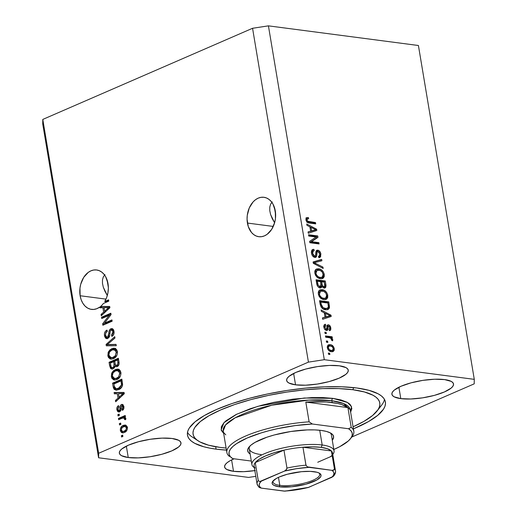 <?xml version="1.0" encoding="UTF-8"?>
<svg xmlns="http://www.w3.org/2000/svg" width="517" height="517" viewBox="0 0 517 517"><rect width="100%" height="100%" fill="white"/><g stroke="black" fill="none" stroke-linecap="round" stroke-linejoin="round"><path stroke-width="0.78" d="M247.417 223.053A19.879 14.179 97.5 0 1 263.935 197.287A19.879 14.179 97.5 0 1 275.296 210.936L275.445 218.613L274.701 222.426L271.722 229.302L267.166 234.298L264.51 235.842L261.731 236.663L258.933 236.728L256.232 236.03L253.731 234.602L251.514 232.501L248.296 226.614L247.068 219.26L247.268 215.382L249.265 207.95L253.104 201.901L255.54 199.691L258.203 198.147L260.982 197.332L263.78 197.268L266.481 197.959L268.982 199.388L271.192 201.488L273.028 204.189L275.296 210.936A19.879 14.179 97.5 0 1 258.771 236.702A19.879 14.179 97.5 0 1 247.417 223.053L273.267 226.44L247.417 223.053M272.246 218.652L274.637 222.872L270.598 214.523L272.246 218.652M269.758 210.639L270.598 214.523L269.758 210.639L269.764 207.149L270.604 204.196L269.764 207.149M272.252 201.882L270.604 204.196L272.252 201.882M80.129 295.743A19.879 14.179 97.5 0 1 96.647 269.971A19.879 14.179 97.5 0 1 108.008 283.626L108.357 288.234L107.904 292.926L106.676 297.43L104.738 301.501L108.583 299.828L108.803 301.133L103.394 303.485A19.879 14.179 97.5 0 1 100.537 306.478L109.694 306.452L109.908 307.725L101.28 315.777L101.054 314.42L103.646 312.119L102.915 307.725L99.955 307.835L99.82 307.033L96.821 308.694L93.687 309.444L90.578 309.231L87.631 308.08L85.001 306.032L82.804 303.201L81.15 299.711L80.129 295.743L79.98 288.066L80.723 284.247L83.702 277.377L88.252 272.381L90.914 270.837L93.693 270.016L96.492 269.952L99.193 270.649L101.694 272.071L103.904 274.178L105.739 276.873L108.008 283.626A19.879 14.179 97.5 0 1 104.738 301.501L106.05 301.676L108.699 300.526L106.05 301.676A19.879 14.179 97.5 0 1 105.481 302.581A19.879 14.179 97.5 0 0 106.05 301.676L104.738 301.501L108.583 299.828L108.803 301.133L103.394 303.485A19.879 14.179 97.5 0 1 100.537 306.478L109.72 306.626L101.849 306.646A19.879 14.179 97.5 0 1 101.132 307.201L99.82 307.033L99.955 307.835L102.915 307.725L103.646 312.119L101.054 314.42L101.28 315.777L109.908 307.725L109.694 306.452L101.849 306.646A19.879 14.179 97.5 0 1 101.132 307.201L101.235 307.789L101.132 307.201L99.82 307.033A19.879 14.179 97.5 0 1 91.483 309.392A19.879 14.179 97.5 0 1 80.129 295.743L105.979 299.13L80.129 295.743M104.957 291.342L107.349 295.562L103.31 287.206L104.957 291.342M102.476 283.322L103.31 287.206L102.476 283.322L102.476 279.839L103.316 276.879L102.476 279.839M104.964 274.572L103.316 276.879L104.964 274.572M108.357 287.568L107.077 279.93L108.357 287.568M275.645 214.885L274.365 207.246L275.645 214.885M255.282 470.541L243.488 471.685L233.51 471.317L231.61 459.93L233.51 471.317L226.873 469.507L225.141 468.131L224.578 466.521L225.199 464.725L226.976 462.812L229.852 460.867L234.065 458.799A31.24 8.608 -9.5 0 0 224.611 466.954A31.24 8.608 -9.5 0 0 233.51 471.317A31.24 8.608 -9.5 0 0 254.836 470.606M400.798 398.633L398.891 387.246L400.798 398.633L394.161 396.817L392.429 395.447L391.867 393.831L392.487 392.035L394.264 390.128L400.998 386.264L411.034 382.838L422.848 380.37L434.635 379.226L444.614 379.594A31.24 8.608 -9.5 0 1 453.519 383.957A31.24 8.608 -9.5 0 1 435.101 395.182A31.24 8.608 -9.5 0 1 400.798 398.633A31.24 8.608 -9.5 0 1 391.899 394.264A31.24 8.608 -9.5 0 1 410.317 383.039A31.24 8.608 -9.5 0 1 444.614 379.594L451.257 381.404L452.982 382.774L453.551 384.389L452.931 386.186L451.147 388.099L444.413 391.957L434.383 395.382L422.57 397.851L410.776 398.995L400.798 398.633M295.543 384.835L293.637 373.448L295.543 384.835L288.9 383.026L287.174 381.656L286.605 380.04L287.226 378.244L289.009 376.337L295.737 372.473L305.773 369.048L317.587 366.579L329.381 365.435L339.352 365.803A31.24 8.608 -9.5 0 1 348.258 370.166A31.24 8.608 -9.5 0 1 329.84 381.391A31.24 8.608 -9.5 0 1 295.543 384.835A31.24 8.608 -9.5 0 1 286.638 380.473A31.24 8.608 -9.5 0 1 305.056 369.248A31.24 8.608 -9.5 0 1 339.352 365.803L345.996 367.613L347.721 368.983L348.29 370.599L347.67 372.395L345.886 374.308L339.158 378.166L329.122 381.591L317.309 384.06L305.515 385.204L295.543 384.835M128.255 457.526L126.348 446.139L128.255 457.526L121.611 455.716L119.886 454.34L119.317 452.73L119.938 450.934L121.721 449.021L128.449 445.163L138.485 441.738L150.298 439.269L162.092 438.125L172.064 438.487A31.24 8.608 -9.5 0 1 180.969 442.849A31.24 8.608 -9.5 0 1 162.551 454.081A31.24 8.608 -9.5 0 1 128.255 457.526A31.24 8.608 -9.5 0 1 119.349 453.163A31.24 8.608 -9.5 0 1 137.768 441.932A31.24 8.608 -9.5 0 1 172.064 438.487L178.708 440.303L180.433 441.673L181.002 443.289L180.381 445.085L178.598 446.992L171.87 450.85L161.834 454.281L150.02 456.75L138.226 457.888L128.255 457.526M216.067 449.137L215.667 446.74L216.067 449.137L209.572 448.09L203.814 446.766L194.735 443.308L191.503 441.214L189.183 438.907L187.8 436.4L187.367 433.718L187.891 430.894L189.358 427.947L195.077 421.82L204.312 415.565L216.701 409.425L231.765 403.635L248.935 398.42L267.548 393.973L286.883 390.477L306.2 388.06L324.76 386.813L341.847 386.787L356.801 387.983A100.337 27.659 -9.5 0 1 385.398 402A100.337 27.659 -9.5 0 1 353.421 428.858L368.556 421.555L377.785 415.3L383.511 409.167L384.978 406.226L385.501 403.402L385.068 400.72L383.685 398.213L381.365 395.899L378.127 393.805L369.054 390.354L356.801 387.983A100.337 27.659 -9.5 0 0 246.628 399.053A100.337 27.659 -9.5 0 0 187.471 435.12A100.337 27.659 -9.5 0 0 216.067 449.137A100.337 27.659 -9.5 0 0 226.452 450.107L216.067 449.137M418.415 45.502L444.846 203.452L418.415 45.502L268.42 25.85L324.288 359.696L474.283 379.349L444.846 203.452L474.283 379.349L474.212 383.847L351.728 437.065L474.212 383.847L474.283 379.349L324.288 359.696L268.42 25.85L252.561 28.28L42.788 119.427L98.657 453.273L308.429 362.126L252.561 28.28L308.429 362.126L324.288 359.696L308.429 362.126L98.657 453.273L42.788 119.427L42.717 123.918L98.585 457.771L42.717 123.918L42.788 119.427L252.561 28.28L268.42 25.85L418.415 45.502M109.145 315.338L101.746 318.556L101.526 317.251L110.825 313.212L111.052 314.601L104.531 323.119L111.943 319.9L112.163 321.206L102.864 325.245L102.631 323.849L109.145 315.338L102.631 323.849L102.864 325.245L112.163 321.206L111.943 319.9L104.531 323.119L111.052 314.601L110.825 313.212L101.526 317.251L101.746 318.556L109.145 315.338L110.367 315.499L109.145 315.338M106.935 337.297L108.925 337.355L106.935 337.297L105.591 335.339C105.371 333.465 105.927 332.147 107.258 331.384L106.922 330.13C104.977 331.145 104.163 333 104.486 335.695L106.696 338.661L107.853 338.48L106.715 338.667L105.655 338.202L104.647 336.438L104.473 333.459L105.436 331.287L106.922 330.13L107.258 331.384L105.83 332.929L105.526 334.738L106.017 336.625L107.258 337.291L108.557 336.089L109.042 331.203L109.908 329.445L112.189 328.644L113.281 329.445L113.83 330.634L113.701 334.421L111.853 336.393L111.517 335.139L112.732 333.859L112.816 331.41L111.685 330.001L110.321 330.634L109.526 336.548L107.853 338.48L109.753 335.578L110.147 330.919L111.653 329.995L112.965 330.169L113.914 330.964M116.267 345.731L106.308 345.815L106.082 344.464L114.748 336.67L114.974 338.015L107.271 344.593L116.041 344.374L116.267 345.731L116.041 344.374L107.271 344.593L114.974 338.015L114.748 336.67L106.082 344.464L106.308 345.815L116.267 345.731M107.84 355.728L108.189 352.368L110.031 349.751L113.397 348.219L115.524 348.594L116.855 349.99L117.462 352.762L116.913 355.244L115.317 357.441L112.984 358.811L110.735 359.082L108.551 357.661L107.84 355.728L109.875 358.804L110.864 359.102L113.43 358.636C116.151 357.557 117.462 355.205 117.372 351.592L114.399 348.212L111.653 348.729L108.673 351.392L109.862 351.547L108.673 351.392L107.84 355.728L109.081 355.89L107.84 355.728M111.336 376.615L111.678 373.255L113.527 370.637L116.887 369.106L119.02 369.481L120.351 370.876L120.959 373.649L120.409 376.124L119.059 378.095L116.48 379.698L114.231 379.969L112.047 378.541L111.336 376.615L113.372 379.691L114.36 379.982L116.926 379.523C119.64 378.444 120.959 376.092 120.868 372.479L117.895 369.099L115.142 369.616L112.17 372.272L113.359 372.427L112.17 372.272L111.336 376.615L112.577 376.777L111.336 376.615M117.301 393.721L114.341 393.831L114.115 392.468L124.08 392.442L124.293 393.715L115.672 401.767L115.446 400.416L118.038 398.109L117.301 393.721L118.038 398.109L115.446 400.416L115.672 401.767L124.293 393.715L124.08 392.442L114.115 392.468L114.341 393.831L117.301 393.721M122.897 436.438L121.573 437.014L121.353 435.708L122.678 435.133L122.897 436.438L122.678 435.133L121.353 435.708L121.573 437.014L122.897 436.438M124.5 432.419L122.607 432.858L121.405 432.438L120.429 430.874L120.383 428.742L122.064 426.111L123.873 425.194L125.741 425.142L127.137 426.628L127.311 429.11L126.458 430.965L124.5 432.419C126.465 431.682 127.408 430.015 127.344 427.417L125.295 425.032L123.259 425.433C121.256 426.157 120.287 427.83 120.345 430.461L121.482 430.609L120.345 430.461L122.367 432.832L124.5 432.419M120.875 424.367L119.55 424.942L119.33 423.636L120.661 423.061L120.875 424.367L120.661 423.061L119.33 423.636L119.55 424.942L120.875 424.367M123.602 417.826L124.584 418.654L125.838 418.815L124.584 418.654L124.61 419.591L125.657 419.662L125.812 418.272L124.358 417.251L125.437 416.78L125.217 415.474L118.458 418.415L119.776 418.589L119.873 419.197L119.776 418.589L118.458 418.415L118.677 419.72L122.18 418.195L118.677 419.72L118.458 418.415L125.217 415.474L125.437 416.78L124.358 417.251L125.734 417.988L125.657 419.662L124.61 419.591L124.074 417.91L122.18 418.195L125.133 418.007L125.896 418.828M119.375 415.39L118.05 415.965L117.831 414.66L119.156 414.085L119.375 415.39L119.156 414.085L117.831 414.66L118.05 415.965L119.375 415.39M121.657 405.839L122.762 404.688L121.443 404.514C120.28 405.36 119.77 406.73 119.905 408.617L121.12 408.773L119.905 408.617L119.737 410.007L120.959 410.168L119.737 410.007L118.748 410.647L120.493 410.75L119.175 410.576L117.844 409.335L118.858 406.866L118.516 405.612C117.178 406.446 116.629 407.797 116.868 409.664L118.587 411.978L119.563 411.81L118.399 411.939L117.365 411.125L116.797 409.063L117.088 407.234L118.516 405.612L118.858 406.866L117.973 407.848L117.844 409.335L118.399 410.498L119.175 410.576L119.77 409.929L120.564 405.263L121.857 404.384L123.027 404.733L123.925 407.137L123.485 409.361L122.426 410.388L122.083 409.134L122.813 408.294L122.897 407.041L122.4 405.851L121.637 405.858L120.9 410.369L119.563 411.81C120.758 411.131 121.295 409.878 121.165 408.049L121.799 405.761L123.744 406.045M118.677 389.611L116.293 390.18L114.154 389.34L113.288 387.433L112.557 383.168L121.85 379.129L122.451 385.663L121.159 387.912L118.677 389.611C120.687 388.958 121.999 387.336 122.607 384.745L121.85 379.129L112.557 383.168L113.178 386.871L114.406 387.033L113.178 386.871L115.84 390.148L118.677 389.611M113.074 368.763L111.375 368.925L110.412 368.214L109.068 362.281L118.361 358.242L119.097 362.811L118.845 364.847L116.958 366.708L115.065 366.049L114.36 367.794L113.074 368.763L115.065 366.049L116.241 366.766L117.249 366.605C118.768 365.745 119.356 364.252 119.013 362.139L118.361 358.242L109.068 362.281L109.714 366.152L110.922 366.307L109.714 366.152L111.724 369.002L113.074 368.763M316.081 237.012L308.746 236.049L308.526 234.744L317.735 235.952L317.968 237.342L311.518 241.678L318.86 242.641L319.073 243.946L309.864 242.738L309.631 241.342L316.081 237.012L309.631 241.342L309.864 242.738L319.073 243.946L318.86 242.641L311.518 241.678L317.968 237.342L317.735 235.952L308.526 234.744L308.746 236.049L316.081 237.012M314.834 257.434L312.649 256.025L311.648 253.886L311.512 250.919L312.733 249.452L313.897 249.336L314.233 250.655L313.082 250.978L312.533 252.244L313.005 254.778L314.058 255.96L314.963 256.115L315.525 255.624L315.997 251.424L316.856 250.273L319.112 250.745L320.747 253.427L320.624 256.813L318.795 257.634L318.453 256.316L319.797 255.508L319.739 253.595L318.614 251.721L317.27 251.579L316.488 256.555L315.809 257.304L314.834 257.434L315.738 257.337L316.708 255.786L317.095 251.753L317.961 251.462L319.829 254.041L319.189 256.193L318.453 256.316L318.795 257.634L319.861 257.498L320.895 254.138C320.462 251.889 319.416 250.564 317.768 250.157L316.902 250.254L315.803 253.214C315.997 254.907 315.59 255.876 314.582 256.128L312.585 253.382L313.373 250.803L314.233 250.655L313.897 249.336L312.643 249.491L311.486 253.13C311.938 255.54 313.056 256.975 314.834 257.434M323.183 268.472L313.308 263.308L313.082 261.964L321.664 259.411L321.891 260.755L314.258 262.707L322.951 267.121L323.183 268.472L322.951 267.121L314.258 262.707L321.891 260.755L321.664 259.411L313.082 261.964L313.308 263.308L323.183 268.472M314.84 273.157L314.859 271.102L315.402 269.939L316.637 268.989L318.608 268.782L321.206 269.674L323.067 271.444L324.237 274.113L324.243 276.53L323.383 278.023L321.613 278.779L319.054 278.43L316.863 277.041L315.551 275.296L314.84 273.157L316.863 277.041L320.385 278.753L322.582 278.534L324.288 274.404C323.215 270.863 321.322 268.989 318.608 268.782L316.585 269.008L315.661 269.641L314.84 273.157M318.336 294.044L318.356 291.989L318.899 290.825L320.133 289.869L322.104 289.669L324.702 290.56L326.563 292.331L327.662 294.703L327.739 297.417L326.88 298.91L325.109 299.666L322.55 299.317L320.359 297.921L319.041 296.183L318.336 294.044L320.359 297.921L323.881 299.634L326.078 299.421L327.784 295.291C326.712 291.75 324.818 289.875 322.104 289.669L320.081 289.895L319.157 290.528L318.336 294.044M327.836 342.448L326.524 342.273L326.305 340.968L327.616 341.142L327.836 342.448L327.616 341.142L326.305 340.968L326.524 342.273L327.836 342.448M331.442 351.696L329.251 350.907L327.888 349.376L327.248 346.913L327.991 345.11L329.6 344.626L331.429 344.981L333.691 347.004L334.286 348.839L334.118 350.481L333.135 351.534L331.442 351.696L333.116 351.541L334.253 348.632C333.491 346.106 332.14 344.787 330.201 344.671L328.45 344.826L327.319 347.728C328.101 350.28 329.471 351.605 331.442 351.696M305.915 219.815L306.232 217.941L308.332 217.483L308.668 218.807L307.492 218.878L307.001 219.428L307.596 221.186L315.499 222.575L315.719 223.88L307.964 222.672L306.814 221.845L305.915 219.815C306.581 222 307.764 223.085 309.463 223.06L315.719 223.88L315.499 222.575L307.912 221.412L307.001 220.016L307.415 218.911L308.668 218.807L308.332 217.483L306.232 217.941L305.915 219.815M324.275 312.785L321.341 311.324L321.115 309.967L330.996 315.189L331.21 316.462L322.673 319.267L322.446 317.91L325.012 317.173L324.275 312.785L325.012 317.173L322.446 317.91L322.673 319.267L331.21 316.462L330.996 315.189L321.115 309.967L321.341 311.324L324.275 312.785M328.398 324.805L327.306 325.277L328.398 324.805C327.248 324.967 326.738 325.943 326.88 327.739L326.718 328.922L325.019 329.639L326.162 329.142L324.838 327.313L323.991 327.681L324.838 327.313L325.833 325.587L325.497 324.269L324.204 324.831L325.497 324.269L324.728 324.443L323.868 327.099C324.237 329.019 325.128 330.143 326.544 330.466L325.206 329.827L324.191 328.301L323.797 325.943L324.489 324.573L325.497 324.269L325.833 325.587L324.96 326.02L324.792 326.951L325.93 329.083L326.744 328.864L327.035 326.072L327.623 324.96L329.219 325.109L330.505 326.854L330.867 329.032L330.428 330.298L329.381 330.68L329.038 329.361L329.762 328.974L329.846 327.875L329.503 326.77L328.67 326.124L328.23 326.602L327.868 329.859L326.544 330.466L327.345 330.382L328.263 326.466L328.754 326.13L329.846 327.875L329.038 329.361L329.381 330.68L330.092 330.531L330.796 327.952C330.479 326.195 329.684 325.141 328.398 324.805L327.778 324.876M326.363 333.633L325.044 333.465L324.831 332.16L326.143 332.328L326.363 333.633L326.143 332.328L324.831 332.16L325.044 333.465L326.363 333.633M329.148 337.672L325.678 337.22L325.458 335.914L332.153 336.787L332.373 338.092L331.307 337.956L332.677 339.352L332.599 340.839L331.559 340.225L330.932 338.325L329.148 337.672L330.557 338.086L331.533 339.352L331.559 340.225L332.599 340.839L332.754 339.65L331.307 337.956L332.373 338.092L332.153 336.787L325.458 335.914L325.678 337.22L329.148 337.672M329.859 354.52L328.541 354.352L328.321 353.046L329.639 353.214L329.859 354.52L329.639 353.214L328.321 353.046L328.541 354.352L329.859 354.52M325.632 309.761L323.099 308.927L321.109 307.059L319.558 300.668L328.767 301.876L329.368 308.145L328.088 309.515L325.632 309.761L328.036 309.541L329.529 307.389L328.767 301.876L319.558 300.668L320.178 304.371C321.128 307.828 322.944 309.625 325.632 309.761M320.049 287.801L318.362 287.051L317.406 285.895L316.061 279.781L325.277 280.99L326.014 285.539L325.768 287.271L325.096 287.904L323.9 287.969L322.02 286.373L321.322 287.588L320.049 287.801L321.122 287.698L322.02 286.373L324.185 288.027L325.044 287.924L325.923 284.88L325.277 280.99L316.061 279.781L316.714 283.646C317.134 286.075 318.246 287.465 320.049 287.801M309.89 226.795L306.956 225.334L306.723 223.977L316.604 229.199L316.818 230.466L308.281 233.277L308.054 231.92L310.62 231.183L309.89 226.795L310.62 231.183L308.054 231.92L308.281 233.277L316.818 230.466L316.604 229.199L306.723 223.977L306.956 225.334L309.89 226.795M248.58 477.424L98.585 457.771L98.657 453.273L98.585 457.771L248.58 477.424L255.792 476.319L248.58 477.424M306.723 217.605L306.232 217.941M306.161 218.019L308.332 217.483L307.001 218.058L307.24 218.988L307.001 218.058L305.87 218.051M307.415 218.911L305.883 219.628M306.051 220.429L307.001 220.016L306.051 220.429M306.839 221.877L307.912 221.412L306.839 221.877M306.587 221.987L307.848 222.323L309.172 221.741L307.848 222.323L314.168 223.15L315.499 222.575L314.168 223.15L314.258 223.687L314.168 223.15L306.904 222.123M324.301 312.927L325.251 313.431L324.301 312.927M329.969 315.635L330.996 315.189L329.969 315.635M329.691 315.893L329.859 316.902L329.691 315.893M322.479 318.097L325.012 317.173L322.479 318.097M328.818 316.275L324.689 317.457L328.818 316.275M328.146 316.43L327.041 316.74M325.426 313.354L330.143 315.7L324.689 317.457L326.014 316.882L325.426 313.354L324.443 313.78L325.426 313.354L326.014 316.882L330.143 315.7L325.426 313.354M324.172 324.863L324.482 326.065L324.172 324.863M323.636 326.595L325.833 325.587M326.718 328.922L326.162 329.142M324.831 329.717L325.387 329.497M327.229 325.413L328.457 326.182M329.891 328.347L330.796 327.952L329.891 328.347M329.064 329.439L329.426 329.284L329.038 329.361M327.345 326.705L328.754 326.13M327.423 326.705L326.918 327.099M328.263 326.466L327.261 326.712M326.822 328.45L328.127 327.881L326.822 328.45L326.524 330.466L326.783 328.715M328.644 326.414L327.074 325.38M324.947 332.851L326.143 332.328L324.947 332.851M325.587 336.677L330.828 337.368L332.153 336.787L330.828 337.368L330.951 338.105L330.828 337.368L325.587 336.677M330.757 338.196L331.307 337.956L330.757 338.196M331.565 340.167L332.754 339.65L331.565 340.167M328.437 353.738L329.639 353.214L328.437 353.738M327.875 345.22L330.201 344.671L328.87 345.246L331.126 346.125M331.035 350.914L329.833 350.959L332.715 350.171L333.323 349.033L334.253 348.632L333.323 349.04L333.291 348.477L332.515 350.28L328.993 350.772M332.993 349.925L332.36 351.728M331.332 346.293L328.269 345.201M332.276 351.806L332.98 349.615M327.235 347.036L327.81 346.629M330.421 345.976C331.72 345.996 332.683 346.829 333.291 348.477L332.101 346.597L330.008 345.944L328.857 346.183L328.282 347.883L327.429 348.251L328.282 347.883L329.045 346.086L330.421 345.976M329.116 350.81L331.184 350.856L332.515 350.28M331.158 350.384C329.859 350.364 328.896 349.531 328.282 347.883L329.471 349.763L331.158 350.384M329.045 346.086L327.248 347.01M326.421 341.666L327.616 341.142L326.421 341.666M319.687 301.437L327.442 302.451L328.767 301.876L327.442 302.451L327.532 302.988L327.442 302.451L319.687 301.437M328.366 305.844L329.361 305.411L328.366 305.844M328.211 307.55L328.198 307.97L329.529 307.389L328.198 307.97L327.313 309.761M327.28 309.78L327.726 309.321M328.036 308.733L328.205 307.492M326.292 308.752L324.566 309.082L322.647 308.668M322.757 308.714L324.101 309.037L325.432 308.455L323.093 307.66L321.231 304.351L320.857 302.115L319.874 302.542L320.857 302.115L327.914 303.04L328.392 306.995L327.358 308.313L324.101 309.037L327.358 308.313M323.093 307.66L322.013 308.132L323.093 307.66L325.897 308.507L327.959 307.893L328.424 306.581L327.914 303.04L320.857 302.115L321.231 304.351L320.256 304.778L321.231 304.351L321.807 306.303L323.093 307.66M319.467 290.257L322.104 289.669L320.779 290.244L323.577 291.265L321.632 290.405L319.17 290.321M326.77 295.73L327.784 295.291L326.77 295.73M326.537 297.088L325.387 299.627M326.227 298.529L326.544 296.978M321.264 298.658L322.362 298.91L323.694 298.335C321.658 298.206 320.23 296.823 319.409 294.173L320.624 291.136L322.304 290.974C324.398 291.052 325.865 292.448 326.712 295.155L325.684 298.063L323.694 298.335L322.362 298.91L323.403 298.929L321.063 298.587M318.233 292.848L319.235 291.737M325.684 298.063L326.763 296.125L325.852 293.01L323.636 291.284L320.559 291.161L319.558 292.273L319.409 294.173L318.446 294.593L319.409 294.173L320.01 295.879L321.832 297.747L323.959 298.361L325.684 298.063L324.353 298.639M320.624 291.136L318.246 292.822M316.191 280.55L323.946 281.565L325.277 280.99L323.946 281.565L324.036 282.101L323.946 281.565L316.191 280.55M324.909 285.326L325.923 284.88L324.909 285.326M322.737 287.29L324.411 286.644L323.816 286.702L322.356 285.39L321.664 281.791L320.682 282.217L321.664 281.791L324.418 282.153L324.773 284.285C325.18 285.869 324.863 286.67 323.816 286.702L324.708 286.418L324.308 288.034M319.991 288.169L320.695 286.948L322.02 286.373L320.695 286.948L320.359 287.827M324.14 288.221L324.682 286.121M319.771 286.082L319.674 286.47M319.461 286.799L318.679 287.09M318.369 287.051L319.823 286.496L318.123 285.1L317.36 281.229L316.378 281.655L317.36 281.229L320.585 281.649L320.992 284.059L320.495 286.431L318.265 287.025M323.131 287.2L322.66 287.29M321.29 286.496L320.973 285.811M323.816 286.702L322.653 287.206L323.816 286.702L322.356 285.39L321.025 285.972L321.4 286.644M324.708 286.418L324.418 282.153L321.664 281.791L322.052 284.098L321.057 284.524L322.052 284.098L322.356 285.39L321.025 285.972L320.585 281.649L317.36 281.229L317.793 283.82L316.824 284.24L317.793 283.82L318.123 285.1L317.212 285.494L318.123 285.1L319.823 286.496L320.992 285.914M318.498 287.077L320.495 286.431M315.971 269.37L318.608 268.782L317.283 269.357L320.081 270.378L317.709 269.428L315.674 269.441M323.274 274.844L324.288 274.404L323.274 274.844M323.047 276.201L321.891 278.741M322.731 277.642L323.047 276.097M317.768 277.771L318.866 278.023L320.197 277.448C318.162 277.325 316.734 275.936 315.913 273.286L317.128 270.249L318.815 270.087C320.902 270.165 322.369 271.561 323.215 274.268L322.188 277.177L320.197 277.448L318.866 278.023L319.907 278.043L317.574 277.7M314.737 271.961L315.738 270.856M322.188 277.177L323.267 275.238L322.356 272.123L320.139 270.404L317.07 270.275L316.061 271.386L315.913 273.286L314.95 273.706L315.913 273.286L316.514 274.992L318.336 276.86L320.462 277.48L322.188 277.177L320.857 277.752M317.128 270.249L314.75 271.936M313.108 262.138L321.664 259.411L320.333 259.986L320.521 261.111L320.333 259.986L313.108 262.138M313.276 263.134L314.258 262.707L313.276 263.134M314.582 263.98L315.803 263.45L314.582 263.98M321.658 267.677L322.951 267.121L321.658 267.677M312.061 249.898L313.897 249.336L312.565 249.911L312.85 251.029L312.565 249.911L311.964 249.905M313.373 250.803L311.383 252.096M311.622 253.795L312.585 253.382L311.622 253.795M313.283 256.69L314.582 256.128L313.638 256.69M313.302 256.71L314.582 256.128M316.326 250.726L317.768 250.157L316.436 250.739L317.949 251.462L315.861 252.29L317.095 251.753M319.894 254.571L320.895 254.138L319.894 254.571M319.668 255.779L319.112 257.647M316.63 252.037L315.764 252.328M315.758 254.125L316.818 253.666L315.758 254.125M315.441 255.779L315.376 256.361L316.708 255.786L315.376 256.361L314.976 257.447L315.454 255.585M319.002 257.763L319.512 256.91M319.648 256.193L319.661 255.463M318.097 251.605L316.197 250.719M311.305 252.322L312.494 251.256M311.757 251.553L312.1 251.352M308.655 235.513L316.41 236.528L317.735 235.952L316.41 236.528L316.643 237.917L317.968 237.342L310.187 242.26L311.518 241.678L310.187 242.26L317.528 243.216L318.86 242.641L317.528 243.216L317.619 243.759L317.528 243.216L310.187 242.26L316.643 237.917L316.41 236.528L308.655 235.513M309.909 226.937L310.859 227.435L309.909 226.937M315.577 229.645L316.604 229.199L315.577 229.645M315.299 229.903L315.467 230.912L315.299 229.903M308.087 232.107L310.62 231.183L308.087 232.107M314.426 230.285L310.297 231.467L314.426 230.285M313.754 230.44L312.656 230.75M311.034 227.364L315.758 229.71L310.297 231.467L311.628 230.892L311.034 227.364L310.051 227.79L311.034 227.364L311.628 230.892L315.758 229.71L311.034 227.364M122.768 436.497L122.665 435.883L121.353 435.708L122.794 435.825L122.768 436.497M122.277 427.475L124.571 425.601L123.259 425.433L125.896 425.213L123.964 425.905M123.091 432.832L121.734 430.984M123.382 426.279L122.335 427.385M121.702 430.842L122.232 432.109L123.298 432.916M126.749 430.558L123.834 431.611M126.891 426.764L127.531 427.449M122.632 431.456L125.534 431.314L122.632 431.456L121.314 430.073C121.366 428.283 122.09 427.171 123.479 426.732L125.043 426.415L126.374 427.805L127.402 427.94L126.374 427.805C126.322 429.588 125.605 430.7 124.216 431.139L125.534 431.314L126.73 430.577M127.272 427.055L125.043 426.415M120.752 424.418L120.648 423.804L119.33 423.636L120.778 423.753L120.752 424.418M119.776 418.589L125.334 416.172L119.776 418.589M125.075 418.001L125.851 418.621M119.246 415.442L119.143 414.834L117.831 414.66L119.272 414.776L119.246 415.442M116.868 409.664L117.96 409.813L116.868 409.664M118.574 407.06L118.813 406.711M119.175 410.576L120.493 410.75L121.056 410.181M121.799 405.761L122.897 407.041L123.925 407.17L122.897 407.041L122.083 409.134L123.434 409.438L122.083 409.134L122.426 410.388C123.647 409.6 124.125 408.327 123.854 406.575L122.27 404.372L121.443 404.514L122.904 404.63M119.265 411.913L118.309 410.42L119.446 412.017M118.865 406.64L118.399 407.409M118.774 411.448L119.123 411.81M123.324 405.877L123.873 406.2M122.962 404.611L121.476 406.356M120.946 410.382L120.118 410.821M119.763 410.705L119.362 410.214M115.621 393.78L115.433 392.642L114.115 392.468L124.112 392.623L115.433 392.642L115.621 393.78M116.784 400.733L115.446 400.416L116.764 400.585L119.356 398.284L118.038 398.109L119.356 398.284L119.175 397.224L119.356 398.284L116.784 400.733M118.464 393.676L124.28 393.644L123.22 393.502L121.43 395.046L122.697 395.214L121.43 395.046L119.052 397.205L120.371 397.379L119.052 397.205L118.464 393.676L119.052 397.205L123.22 393.502L118.464 393.676M113.979 383.95L113.876 383.343L112.557 383.168L113.876 383.343L121.967 379.827L113.876 383.343L113.979 383.95M116.512 390.173L114.619 387.666L115.407 388.584L117.068 388.894M114.606 387.601L115.472 389.508L116.596 390.199M114.942 388.648L115.181 389.114M121.999 386.89L119.789 388.474L117.437 388.958L119.789 388.474L121.715 387.22M116.118 388.79L118.942 388.08L121.03 386.205L121.495 384.499L120.984 380.906L113.863 384.002L120.984 380.906L122.18 381.061L120.984 380.906L121.353 383.116L122.535 383.265L121.353 383.116L121.469 384.971L122.568 385.113L121.469 384.971L118.471 388.299L119.789 388.474L116.015 388.778L117.437 388.958L116.118 388.79L114.238 386.244L113.863 384.002L114.612 387.647M113.863 371.878L116.461 369.791L115.142 369.616L118.522 369.248M115.032 380.008L113.372 379.691L114.69 379.866L112.648 376.783M119.084 369.254L116.041 369.991L113.792 371.981M112.7 377.055L113.365 378.715L115.11 380.034M119.834 377.164L117.727 378.509L115.44 378.67M118.923 370.631L119.957 371.038L120.875 372.279M114.593 378.618L118.05 378.379L114.593 378.618L112.415 376.13C112.357 373.448 113.333 371.717 115.349 370.928L117.65 370.463L119.782 372.957L120.946 373.112L119.782 372.957L118.742 376.744L119.996 376.912L118.742 376.744L116.732 378.205L118.05 378.379L120.06 376.919M120.791 372.091L118.968 370.637L117.65 370.463M110.483 363.07L110.38 362.456L109.068 362.281L110.38 362.456L118.477 358.94L110.38 362.456L110.483 363.07M112.402 368.976L111.155 366.967M111.097 366.702L111.724 368.382L112.693 369.093M115.42 364.782L115.343 366.32M114.858 367.154L112.984 367.684M118.845 365.073L117.353 365.629M116.189 365.493L118.193 365.538L116.189 365.493L115.401 364.782L114.716 361.228L117.488 360.019L118.684 360.181L117.488 360.019L117.85 362.159L119.039 362.314L117.85 362.159C118.257 363.651 117.934 364.724 116.881 365.364L118.645 365.261M112.008 367.613L114.167 367.639L112.008 367.613L111.129 366.921L110.367 363.115L113.63 361.7L114.819 361.855L113.63 361.7L114.031 364.11L115.246 364.265L114.031 364.11C114.386 365.7 113.992 366.818 112.848 367.464L114.658 367.341M115.407 366.094L115.42 364.821M117.85 362.159L117.488 360.019L114.716 361.228L115.297 364.485L116.034 365.454L117.779 364.53L117.85 362.159M110.367 350.991L112.965 348.904L111.653 348.729L115.026 348.361M111.536 359.121L109.875 358.804L111.194 358.979L109.152 355.896M115.588 348.368L112.544 349.104L110.295 351.095M109.21 356.168L109.869 357.829L111.614 359.147M116.338 356.278L113.902 357.738L111.943 357.783M115.427 349.744L116.467 350.158L117.378 351.392M111.103 357.732L114.554 357.493L111.103 357.732L108.925 355.244C108.861 352.562 109.843 350.83 111.853 350.041L114.154 349.576L116.293 352.071L117.449 352.226L116.293 352.071L115.246 355.858L116.499 356.026L115.246 355.858L113.236 357.318L114.554 357.493L116.564 356.032M117.301 351.205L115.472 349.751L114.154 349.576M107.594 345.802L107.4 344.639L106.082 344.464L107.42 344.619L107.594 345.802M110.063 342.235L114.942 337.847L110.063 342.235M108.583 344.768L116.073 344.574L108.583 344.768M104.486 335.695L105.707 335.856L104.486 335.695M106.295 332.16L107.161 331.022M110.793 330.221L112.144 328.961L110.825 328.786C109.404 329.633 108.744 331.132 108.841 333.284L109.862 333.42L108.841 333.284L107.607 337.187L109.261 337.162M111.026 330.098C112.06 329.833 112.687 330.415 112.906 331.843L114.063 331.992L112.906 331.843L111.517 335.139L112.919 335.63L111.517 335.139L111.853 336.393C113.585 335.443 114.296 333.749 113.986 331.326L111.956 328.599L110.825 328.786L112.577 328.812M112.829 335.313L113.52 334.803L112.829 335.313M107.374 338.635L105.92 336.444M107.342 330.867L106.153 332.444M105.875 336.244L106.541 337.898L107.478 338.687M112.667 330.176L113.824 330.802M112.674 328.793L111.226 329.613L110.554 330.718M108.925 337.355L108.396 337.478M102.948 318.033L102.844 317.419L101.526 317.251L102.844 317.419L110.935 313.903L102.844 317.419L102.948 318.033M105.849 323.293L104.531 323.119L105.849 323.293L112.06 320.592L105.849 323.293M104.066 324.721L103.949 324.017L102.631 323.849L103.949 324.017L104.628 323.131L103.949 324.017L104.066 324.721M102.398 314.737L101.054 314.42L102.372 314.594L104.964 312.287L103.646 312.119L104.964 312.287L104.789 311.234L104.964 312.287L102.398 314.737M104.104 307.886L102.915 307.725L104.104 307.886M104.072 307.686L109.895 307.647L108.829 307.512L107.038 309.056L108.305 309.218L107.038 309.056L104.66 311.215L105.979 311.389L104.66 311.215L104.072 307.686L104.66 311.215L108.829 307.512L104.072 307.686M124.216 431.139L125.793 430.002L126.374 428.696L126.213 427.275L125.179 426.435L122.652 427.184L121.385 428.89L121.754 431.01L122.943 431.469L124.216 431.139M118.742 376.744L119.841 373.468L118.645 370.87L115.679 370.792L113.107 372.796L112.363 375.704L113.533 378.173L116.086 378.45L118.742 376.744M114.031 364.11L113.63 361.7L110.367 363.115L110.929 366.333L111.666 367.509L112.848 367.464L113.824 366.605L114.031 364.11M115.246 355.858L116.344 352.581L115.149 349.983L112.183 349.906L109.61 351.909L108.874 354.817L110.037 357.286L112.59 357.564L115.246 355.858M321.173 430.422A43.544 12.001 -9.5 0 1 331.216 433.408A43.544 12.001 -9.5 0 1 332.295 440.264L333.627 437.111L332.845 434.855L330.434 432.949L326.492 431.449L321.173 430.422L314.685 429.898L307.272 429.911L290.832 431.501L274.365 434.946L266.914 437.208L255.004 442.39L250.997 445.105L248.509 447.761L247.649 450.268L248.438 452.517L250.138 454.016A43.544 12.001 -9.5 0 1 248.929 447.179A43.544 12.001 -9.5 0 1 279.251 433.724A43.544 12.001 -9.5 0 1 321.173 430.422M330.059 432.755A41.651 11.477 -9.5 0 1 331.416 435.017L334.06 450.811A41.651 11.477 -9.5 0 1 332.761 454.501L332.877 454.346A41.651 11.477 170.5 0 0 322.188 444.995A41.651 11.477 170.5 0 0 271.173 451.192A41.651 11.477 170.5 0 0 254.17 467.523L254.338 467.627A41.651 11.477 -9.5 0 1 251.902 464.563A41.651 11.477 -9.5 0 1 276.459 449.59A41.651 11.477 -9.5 0 1 322.188 444.995L319.719 430.247L322.188 444.995A41.651 11.477 -9.5 0 1 334.06 450.811M350.539 412.359L351.857 408.546L350.655 405.121L349.124 403.596L346.991 402.213L340.994 399.932L332.903 398.368A1.894 1.351 -82.5 0 0 331.875 400.74L332.173 402.536A64.367 17.74 -9.5 0 1 347.915 407.603L351.217 427.346L348.555 428.748A62.473 17.223 -9.5 0 1 350.481 438.681A62.473 17.223 -9.5 0 1 333.833 449.473L339.843 446.61L348.322 440.962L350.843 438.196L352.142 435.534L352.187 433.039L350.985 430.764L348.555 428.748L312.378 424.011L309.114 421.827A64.367 17.74 170.5 0 0 245.601 436.031A64.367 17.74 170.5 0 0 229.458 456.44A64.367 17.74 -9.5 0 1 226.853 452.517A64.367 17.74 -9.5 0 1 309.114 421.827L305.812 402.084A64.367 17.74 -9.5 0 1 332.173 402.536L331.875 400.74A64.367 17.74 170.5 0 1 350.216 409.729L343.656 403.577L331.875 400.74A1.894 1.351 97.5 0 1 332.903 398.368L347.476 402.484L351.489 406.562L350.636 412.211M195.607 438.804A100.337 27.659 -9.5 0 1 187.503 432.348A100.337 27.659 170.5 0 0 192.033 436.859L198.231 440.904A94.656 26.089 -9.5 0 1 236.876 403.803A94.656 26.089 -9.5 0 1 352.82 389.715L353.725 387.621L352.82 389.715L364.375 391.951L372.938 395.208L375.988 397.185L378.179 399.363L379.484 401.728L379.892 404.255L379.4 406.924L378.011 409.703L372.615 415.487L363.91 421.387L353.079 426.803A94.656 26.089 -9.5 0 0 377.106 410.97A94.656 26.089 -9.5 0 0 352.82 389.715L338.706 388.59L322.589 388.61L305.082 389.786L286.857 392.067L268.614 395.369L251.062 399.557L234.86 404.481L220.649 409.942L208.958 415.733L200.253 421.633L194.851 427.417L193.468 430.196L192.977 432.858L193.384 435.392L194.689 437.757L196.874 439.935L199.924 441.912L208.493 445.169L220.048 447.405A94.656 26.089 -9.5 0 1 198.231 440.904M331.875 400.74A64.367 17.74 170.5 0 0 261.201 407.842A64.367 17.74 170.5 0 0 223.247 430.978L225.561 424.929L235.157 417.814L271.703 405.212L308.901 400.093L331.875 400.74M351.217 427.346A64.367 17.74 -9.5 0 1 353.822 431.268A64.367 17.74 -9.5 0 1 351.159 437.718A64.367 17.74 170.5 0 0 351.999 436.736A64.367 17.74 170.5 0 0 351.217 427.346L348.555 428.748L312.378 424.011L295.259 425.581L277.758 428.619L269.318 430.609L261.305 432.871L247.216 437.996L236.644 443.586L232.954 446.41L230.433 449.183L229.134 451.839L229.089 454.333L230.291 456.608L232.721 458.624L251.314 461.061L232.721 458.624A62.473 17.223 -9.5 0 1 232.424 458.437A62.473 17.223 -9.5 0 1 247.533 437.86A62.473 17.223 -9.5 0 1 312.378 424.011L309.114 421.827L305.812 402.084L347.915 407.603L341.679 404.54L337.304 403.396L326.369 401.967L305.812 402.084L347.915 407.603L351.217 427.346M377.106 410.97L381.649 405.134A100.337 27.659 170.5 0 0 384.461 399.389A100.337 27.659 -9.5 0 1 378.903 408.133M226.103 448.052L220.048 447.405A94.656 26.089 -9.5 0 0 226.103 448.052M225.8 434.862L221.166 429.898L223.951 422.712L236.715 414.207L257.989 406.291L304.235 398.012L332.903 398.368L323.028 397.579L311.745 397.599L293.139 399.124L273.958 402.323L261.673 405.257L250.331 408.701L236.049 414.537L226.103 420.709L223.913 422.757L221.354 426.706L221.295 430.338L223.745 433.524M261.13 454.585A41.651 11.477 -9.5 0 1 249.259 448.769A41.651 11.477 -9.5 0 1 249.808 446.184A41.651 11.477 170.5 0 0 261.13 454.585M279.807 485.36A23.666 6.521 170.5 0 0 307.996 482.096A23.666 6.521 170.5 0 0 319.002 472.977A23.666 6.521 -9.5 0 1 319.745 474.244A23.666 6.521 -9.5 0 1 305.793 482.749A23.666 6.521 -9.5 0 1 279.807 485.36L278.469 477.365L279.807 485.36A23.666 6.521 -9.5 0 1 273.066 482.057A23.666 6.521 -9.5 0 1 273.357 480.616A23.666 6.521 170.5 0 0 279.807 485.36L279.193 486.781L279.807 485.36M313.981 471.672A24.803 6.837 -9.5 0 1 319.693 473.372A24.803 6.837 -9.5 0 1 309.567 483.091A24.803 6.837 -9.5 0 1 279.193 486.781L273.92 485.347L272.549 484.255L272.097 482.975L272.588 481.547L276.285 478.483L279.348 476.965L287.316 474.251L301.469 471.685L310.284 471.375L317.005 472.254L319.248 473.107L320.624 474.199L321.07 475.478L320.579 476.907L316.882 479.97L305.851 484.203L291.698 486.762L279.193 486.781A24.803 6.837 -9.5 0 1 272.827 481.217A24.803 6.837 -9.5 0 1 290.102 473.553A24.803 6.837 -9.5 0 1 313.981 471.672M255.152 468.001A39.757 10.96 -9.5 0 1 255.236 462.618A39.757 10.96 -9.5 0 1 283.962 450.139A39.757 10.96 -9.5 0 1 302.949 447.231A39.757 10.96 -9.5 0 1 321.16 447.367L322.188 444.995L321.16 447.367L312.766 446.843L302.949 447.231L331.41 450.966L327.532 448.775L321.16 447.367A39.757 10.96 -9.5 0 1 331.41 450.966A39.757 10.96 -9.5 0 1 332.108 455.122M331.326 456.343L317.735 462.25L331.326 456.343M331.998 455.341A41.651 11.477 -9.5 0 1 330.363 456.763A41.651 11.477 170.5 0 0 331.998 455.341M258.338 480.875L255.236 462.618L283.962 450.139L274.107 452.756L265.654 455.865L259.204 459.232L255.236 462.618L283.962 450.139L286.961 468.085L286.722 469.223L284.479 471.097L259.747 481.547M306.051 465.513L302.949 447.231L331.41 450.966L334.415 468.913L334.176 469.817L331.953 470.347L307.447 466.87M258.364 486.51L259.54 487.576L261.214 488.106L284.156 491.111L296.415 489.825L308.694 487.357L333.329 476.364M307.854 487.647L331.843 477.301L333.42 475.349L333.969 473.507L333.478 471.821L331.953 470.347L309.011 467.342L296.752 468.628L284.479 471.097L261.331 481.153L259.754 483.104L259.204 484.946L259.696 486.633L261.214 488.106L285.003 491.15L308.694 487.357A37.864 10.437 -9.5 0 1 284.156 491.111M255.236 462.618A39.757 10.96 170.5 0 0 254.073 466.043L257.072 483.996A39.757 10.96 -9.5 0 1 258.242 480.571L255.236 462.618M258.157 485.948A39.757 10.96 -9.5 0 1 257.072 483.996L258.713 486.962L261.214 488.106A37.864 10.437 -9.5 0 1 261.331 481.153L259.631 481.547L258.242 480.571A39.757 10.96 170.5 0 0 257.072 483.99M335.494 470.871A39.757 10.96 170.5 0 0 334.415 468.913L333.523 470.244L331.953 470.347A37.864 10.437 -9.5 0 1 331.843 477.301L333.685 476.002C335.223 474.108 335.824 472.396 335.494 470.871L332.496 452.918A39.757 10.96 170.5 0 0 331.41 450.966L334.415 468.913A39.757 10.96 -9.5 0 1 335.494 470.871A39.757 10.96 -9.5 0 1 334.331 474.296M302.949 447.231A39.757 10.96 170.5 0 0 283.962 450.139L286.961 468.085A39.757 10.96 -9.5 0 1 305.954 465.184L302.949 447.231M286.961 468.085L286.063 470.069L284.479 471.097A37.864 10.437 -9.5 0 1 309.011 467.342L307.331 466.806L305.954 465.184A39.757 10.96 170.5 0 0 286.961 468.085M326.505 329.109L325.18 329.684M328.521 326.156L327.19 326.731M319.189 256.193L318.498 256.497M317.38 251.52L316.055 252.096M226.853 452.517L223.247 430.978M350.216 409.729L353.822 431.268M351.999 436.736L350.481 438.681M249.259 448.769L251.902 464.563"/></g></svg>
